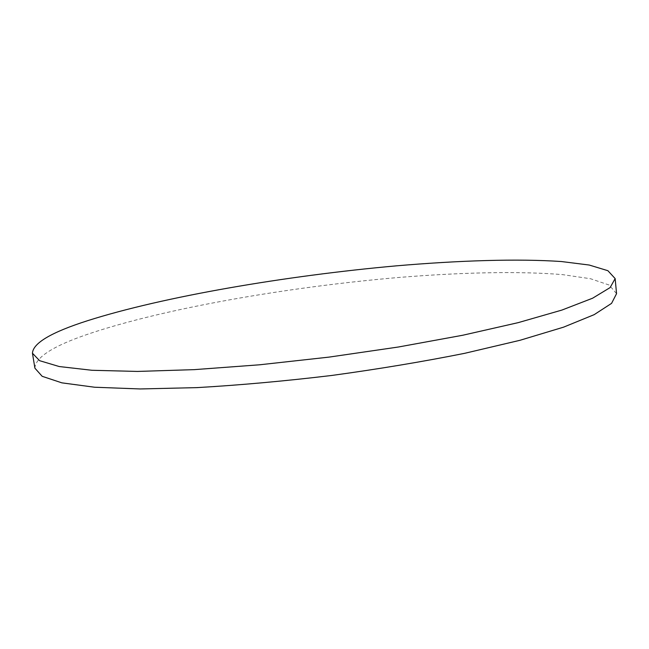 <?xml version="1.0" encoding="UTF-8"?>
<svg xmlns="http://www.w3.org/2000/svg" width="649" height="649" viewBox="0 0 649 649"><rect width="100%" height="100%" fill="white"/><g stroke="black" fill="none" stroke-linecap="round" stroke-linejoin="round"><path stroke-width="0.49" stroke-dasharray="3.25 2.43" d="M34.908 368.186C35.306 357.274 53.445 345.771 89.335 333.683C165.154 308.259 287.385 287.118 397.439 277.577C460.295 272.402 519.192 270.966 562.732 274.649L590.541 278.737L609.224 285.065L616.55 293.673"/><path stroke-width="0.97" d="M615.155 278.583L616.55 293.673L611.569 303.367L594.159 314.66L563.567 327.161L519.946 340.303L464.7 353.316C422.864 361.68 378.44 369.078 331.436 375.503C284.327 381.133 239.481 385.173 196.89 387.623L140.143 388.954L94.616 387.234L61.858 382.845L42.169 376.306L34.908 368.186L32.45 353.234L39.613 360.682L59.229 366.539L91.947 370.279L137.483 371.431L194.286 369.638L259.495 364.803L329.084 357.104L398.364 347.012L462.68 335.257L518.105 322.667L561.872 310.084L592.594 298.216L610.101 287.596L615.155 278.583L607.886 270.698L589.235 265.035L561.442 261.539C517.902 258.553 458.973 260.468 396.052 265.871C285.885 275.784 163.443 296.528 87.307 320.784C51.279 332.312 32.994 343.134 32.45 353.234"/></g></svg>
